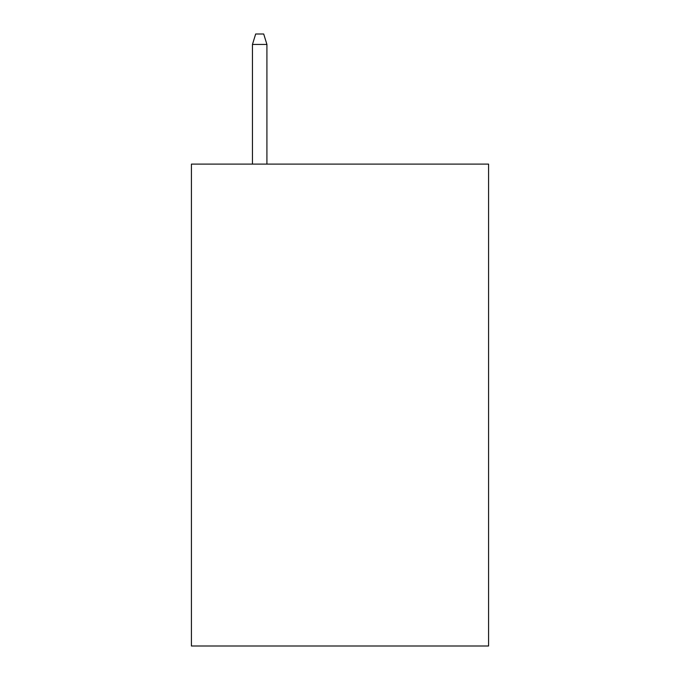 <?xml version="1.0" encoding="UTF-8"?>
<svg xmlns="http://www.w3.org/2000/svg" width="680" height="680" viewBox="0 0 680 680"><rect width="100%" height="100%" fill="white"/><g stroke="black" fill="none" stroke-linecap="round" stroke-linejoin="round"><path stroke-width="1.02" d="M488.58 164.109L488.58 646L191.42 646L191.42 164.109L488.58 164.109M266.917 164.109L266.917 44.438L252.458 44.438L252.458 164.109M252.458 44.438L255.672 34L263.704 34L266.917 44.438"/></g></svg>
